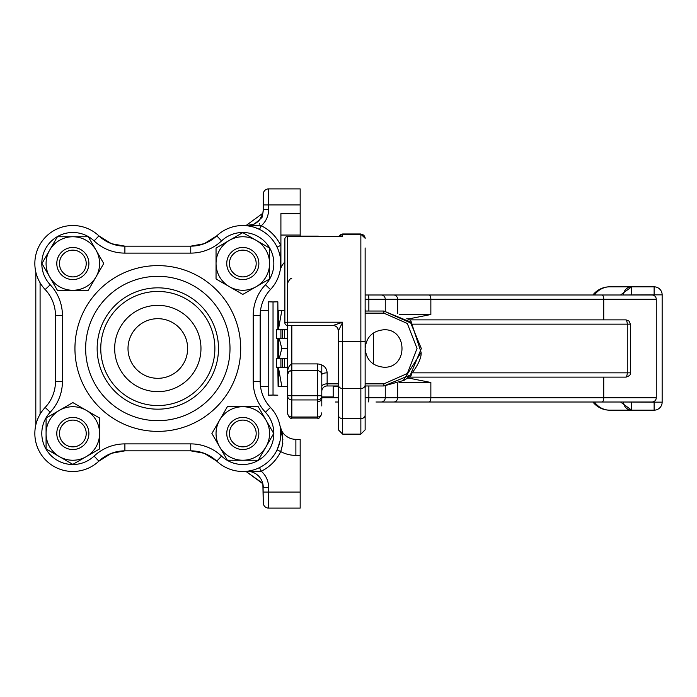 <?xml version="1.0" encoding="UTF-8"?>
<svg xmlns="http://www.w3.org/2000/svg" width="697" height="697" viewBox="0 0 697 697"><rect width="100%" height="100%" fill="white"/><g stroke="black" fill="none" stroke-linecap="round" stroke-linejoin="round"><path stroke-width="1.05" d="M620.557 402.012L631.648 410.176L654.126 410.176A8.024 8.024 0 0 0 662.15 402.152L662.15 294.848A8.024 8.024 0 0 0 654.126 286.824L631.648 286.824A8.024 8.024 0 0 0 623.623 294.848A21.407 13.147 0 0 1 623.615 294.988M631.648 294.988L631.648 286.824L609.709 286.824L631.648 286.824L620.557 294.988M623.615 402.012A21.407 13.147 180 0 1 623.623 402.152A8.024 8.024 0 0 0 631.648 410.176L609.709 410.176L631.639 410.176L631.648 402.012M654.126 286.824L654.126 294.848L623.623 294.988M623.623 402.012L654.126 402.152L654.126 410.176M594.463 402.012A21.407 19.403 90 0 0 609.709 410.176A21.407 21.407 0 0 1 592.886 402.012M592.886 294.988A21.407 21.407 0 0 1 609.709 286.824A21.407 19.403 90 0 0 594.463 294.988M594.236 294.988L651.983 294.988A4.278 4.278 0 0 1 656.26 299.266L656.26 397.734A4.278 4.278 0 0 1 651.983 402.012L633.791 402.012M375.979 402.012L651.983 402.012M335.362 402.012L338.385 402.012M651.983 294.988L365.141 294.988M321.796 405.95L321.796 374.725A5.349 1.873 180 0 1 327.146 372.851C326.693 367.554 323.478 364.575 317.518 363.904L291.825 363.904C288.75 365.585 287.33 369.131 287.547 374.524L287.547 374.402M321.796 364.853L321.796 374.725L320.864 372.05L317.998 370.464L291.825 370.438L291.825 325.49M287.608 374.01L288.323 372.268M289.499 371.135L290.24 370.743M321.796 386.574A5.349 2.718 180 0 1 327.146 383.855L327.146 385.964A5.349 5.349 0 0 0 321.796 391.313A5.349 5.349 0 0 1 327.146 385.964L338.385 385.964M338.82 236.492L287.547 236.422A2.675 2.675 0 0 0 284.873 239.097L284.873 322.816A2.675 2.675 0 0 0 287.547 325.49L287.547 374.725L288.802 371.693L291.825 370.438L291.825 395.73L287.547 395.73L287.547 413.791C289.264 417.608 290.693 419.036 291.825 418.069L291.825 395.73L317.518 395.73L317.518 399.947A4.278 4.217 0 0 0 321.796 395.73L317.518 395.73L317.518 363.904M365.141 313.145L383.873 313.145L407.301 323.469L417.041 348.483L407.318 373.505L383.873 383.855L365.141 383.855M383.873 367.232C372.503 366.125 366.256 359.879 365.141 348.509C366.256 337.121 372.503 330.875 383.873 329.768C408.033 328.609 408.033 368.391 383.873 367.232M365.141 429.84L365.141 415.133A4.278 3.511 180 0 1 360.863 418.636L360.863 434.126L365.141 429.84L365.141 385.964L383.873 385.964L403.197 380.588L421.119 352.49L411.666 323.391L383.873 311.036L365.141 311.036M409.252 378.201L406.7 378.201L409.252 378.201L430.859 382.479L399.608 382.479M408.024 377.129L625.453 377.129A4.278 1.812 -90 0 0 627.265 372.851L412.336 372.851M365.306 385.964A10.699 10.699 0 0 0 365.141 387.837L365.315 385.964M365.141 382.74L365.141 391.514M365.141 415.133L365.141 247.966M365.141 309.172A10.699 10.699 0 0 0 365.306 311.036A10.699 10.699 0 0 1 365.141 309.163L365.489 311.838M338.385 391.514L338.385 386.417L336.424 385.964M373.365 333L373.365 364M624.73 319.871L408.033 319.871M360.863 434.126L342.671 434.126L338.385 429.84L338.385 415.133A4.278 3.511 0 0 0 342.671 418.636L342.671 322.206L333.035 325.49A5.349 5.349 90 0 1 338.385 330.848L338.385 415.133M338.385 330.814L342.671 322.206L287.547 322.206A2.675 0.61 180 0 0 284.873 322.816M338.385 388.638L338.385 382.74M340.72 236.422L339.753 236.422M284.873 239.097A2.675 2.605 -0 0 1 287.547 236.492L287.547 325.49L333.035 325.49M399.616 314.521L430.859 314.521L409.252 318.799L406.7 318.799M287.547 374.725L287.547 395.73A4.278 4.217 0 0 0 291.825 399.947L317.518 399.947L317.518 418.069C318.451 419.254 319.879 417.825 321.796 413.791M281.815 386.417L278.425 367.458L278.425 386.417L287.547 386.417L287.547 406.299L287.547 348.5L281.815 348.5L279.201 338.333M319.087 236.422A4.278 4.278 0 0 0 317.518 236.117L300.172 236.117M338.385 397.734L321.918 397.734A23.724 1.063 27.6 0 0 321.796 397.795L320.603 400.74L317.658 402.012M383.873 313.145L383.873 311.036L410.315 321.962L421.328 348.509L410.341 375.012L383.873 385.964L383.873 383.855M287.547 367.232L280.917 367.232L280.917 358.667L287.547 358.667M280.917 329.768L276.387 329.768L276.387 338.333L280.917 338.333L280.917 329.768L287.547 329.768M321.796 396.933L333.183 396.933L333.183 385.964M333.183 386.417L336.573 386.417M280.917 367.232L276.387 367.232L276.387 358.667L280.917 358.667M287.547 338.333L280.917 338.333M281.815 310.583L278.425 310.583L278.425 329.542L281.815 310.583L284.873 310.583M279.201 358.667L281.815 348.5M278.425 386.417L278.103 367.232M278.103 358.667L278.103 338.333M278.425 338.333L278.425 358.667M278.103 329.768L277.842 301.81L277.842 329.768M277.842 338.333L277.842 358.667M277.842 367.232L278.103 386.417M268.214 395.19L268.214 301.81L268.214 395.19L273.032 395.051L273.032 301.949L277.842 301.81M108.026 454.801L111.468 453.294L124.894 450.846A37.995 37.995 0 0 0 98.869 461.161A37.995 37.995 0 0 1 35.808 424.978L35.808 272.022M40.086 452.745L39.72 452.109M100.499 459.715L105.012 456.465M40.086 244.255L39.764 244.821L40.086 244.255M204.169 243.706L216.776 235.839A37.995 37.995 0 0 1 190.751 246.154L204.169 243.706L190.751 246.154L124.894 246.154L111.468 243.706L124.894 246.154A37.995 37.995 0 0 1 98.869 235.839L111.468 243.706M108.026 242.199L105.012 240.535M100.385 237.189L98.896 235.865A37.995 37.995 0 0 0 45.976 236.649A37.995 37.995 0 0 0 45.157 289.543A37.995 37.995 0 0 1 55.472 315.575L55.472 381.425A37.995 37.995 0 0 1 45.157 407.457A37.995 37.995 0 0 0 45.976 460.351A37.995 37.995 0 0 0 98.869 461.161A37.995 37.995 0 0 1 124.894 450.846L111.468 453.294L98.869 461.161L94.104 456.091A31.043 31.043 0 0 1 50.89 455.429A31.043 31.043 0 0 1 50.228 412.223A44.956 44.956 0 0 0 62.434 381.425L62.434 315.575A44.956 44.956 0 0 0 50.228 284.777A31.043 31.043 0 0 1 50.89 241.571A31.043 31.043 0 0 1 94.104 240.909A44.956 44.956 0 0 0 124.894 253.107L190.751 253.107A44.956 44.956 0 0 0 221.541 240.909A31.043 31.043 0 0 1 264.747 241.571A31.043 31.043 0 0 1 265.418 284.777A44.956 44.956 0 0 0 253.211 315.575L253.211 381.425A44.956 44.956 0 0 0 265.418 412.223A31.043 31.043 0 0 1 264.747 455.429A31.043 31.043 0 0 1 221.541 456.091A44.956 44.956 0 0 0 190.751 443.893L124.894 443.893A44.956 44.956 0 0 0 94.104 456.091M190.751 450.846L204.169 453.294L190.751 450.846L124.894 450.846L190.751 450.846A37.995 37.995 0 0 1 216.776 461.161A37.995 37.995 0 0 0 190.751 450.846L190.751 443.893M215.904 460.368L216.758 461.144A37.995 37.995 0 0 0 269.669 460.351A37.995 37.995 0 0 0 270.48 407.457A37.995 37.995 0 0 1 269.669 460.351A37.995 37.995 0 0 1 216.776 461.161L221.541 456.091M280.447 428.35L280.638 436.958M278.966 445.174L279.976 441.358L277.092 449.853L280.708 451.586C283.609 442.891 283.409 434.466 280.116 426.311L280.116 426.311M279.288 444.085L279.697 442.578M263.248 465.509L262.577 465.927M216.619 235.987L213.735 238.409M280.534 268.005L280.908 245.309L280.908 267.936A16.057 16.057 0 0 0 280.116 270.671L280.142 270.567M254.693 227.431L259.484 229.383L261.262 225.784L245.884 225.645L262.83 213.273M265.418 412.223L270.48 407.457A37.995 37.995 0 0 1 260.173 381.425L260.173 315.575A37.995 37.995 0 0 1 270.48 289.543A37.995 37.995 0 0 0 269.669 236.649A37.995 37.995 0 0 0 216.776 235.839L221.541 240.909M216.619 461.013L204.169 453.294M40.086 414.218L40.086 282.782M187.641 348.5A29.823 29.823 0 0 0 142.911 322.676A29.823 29.823 0 0 0 142.911 374.324A29.823 29.823 0 0 0 187.641 348.5M200.971 348.5A43.144 43.144 0 0 1 136.246 385.868A43.144 43.144 0 0 1 136.246 311.132A43.144 43.144 0 0 1 200.971 348.5M157.818 291.442A57.058 57.058 0 0 0 108.41 377.033A57.058 57.058 0 0 0 207.236 377.033A57.058 57.058 0 0 0 157.818 291.442M157.818 276.326A72.174 72.174 0 0 0 95.315 384.587A72.174 72.174 0 0 0 220.33 384.587A72.174 72.174 0 0 0 157.818 276.326M59.463 456.657L72.845 464.376L99.601 448.929L99.601 418.034L72.845 402.587L46.08 418.034L46.08 448.929L59.463 456.657A26.756 26.756 0 0 1 59.463 410.306A26.756 26.756 0 0 1 99.601 433.482A26.756 26.756 0 0 1 59.463 456.657M64.812 447.387A16.057 16.057 0 0 0 88.894 433.482A16.057 16.057 0 0 0 64.812 419.577A16.057 16.057 0 0 0 64.812 447.387M66.154 445.069A13.382 13.382 0 0 1 66.154 421.894A13.382 13.382 0 0 1 86.219 433.482A13.382 13.382 0 0 1 66.154 445.069M49.67 250.136L41.942 263.518L57.389 290.274L88.292 290.274L103.74 263.518L88.292 236.762L57.389 236.762L49.67 250.136A26.756 26.756 0 0 1 96.012 250.136A26.756 26.756 0 0 1 72.845 290.274A26.756 26.756 0 0 1 49.67 250.136M58.94 255.494A16.057 16.057 0 0 0 72.845 279.575A16.057 16.057 0 0 0 86.742 255.494A16.057 16.057 0 0 0 58.94 255.494M61.258 256.827A13.382 13.382 0 0 1 84.424 256.827A13.382 13.382 0 0 1 72.845 276.901A13.382 13.382 0 0 1 61.258 256.827M256.182 240.343L242.8 232.624L216.044 248.071L216.044 278.966L242.8 294.413L269.565 278.966L269.565 248.071L256.182 240.343A26.756 26.756 0 0 1 256.182 286.694A26.756 26.756 0 0 1 216.044 263.518A26.756 26.756 0 0 1 256.182 240.343M250.833 249.613A16.057 16.057 0 0 0 226.752 263.518A16.057 16.057 0 0 0 250.833 277.423A16.057 16.057 0 0 0 250.833 249.613M249.491 251.931A13.382 13.382 0 0 1 249.491 275.106A13.382 13.382 0 0 1 229.426 263.518A13.382 13.382 0 0 1 249.491 251.931M265.975 446.864L273.703 433.482L258.256 406.726L227.353 406.726L211.905 433.482L227.353 460.238L242.8 460.238A26.756 26.756 0 0 1 219.633 420.099A26.756 26.756 0 0 1 265.975 420.099A26.756 26.756 0 0 1 242.8 460.238L258.256 460.238L265.975 446.864M256.705 441.506A16.057 16.057 0 0 0 242.8 417.425A16.057 16.057 0 0 0 228.904 441.506A16.057 16.057 0 0 0 256.705 441.506M254.388 440.173A13.382 13.382 0 0 1 231.221 440.173A13.382 13.382 0 0 1 242.8 420.099A13.382 13.382 0 0 1 254.388 440.173M262.725 483.309L245.884 471.355L262.83 483.727A16.057 16.057 0 0 1 262.882 483.953L263.248 502.755L263.074 485.016M277.092 247.147L280.708 245.414A42.012 42.012 0 0 0 261.262 225.784A21.407 21.407 0 0 0 268.598 209.649L268.598 204.944L263.248 204.944L263.248 194.245L263.231 210.694M263.248 204.944L263.213 210.668A16.057 16.057 0 0 1 262.612 214.11L259.65 219.755L254.048 224.155L245.945 225.654M280.908 245.849L280.708 245.414A32.106 32.106 0 0 1 280.908 245.309L280.908 213.639L300.172 213.639L300.172 188.896L268.598 188.896L300.172 188.896M300.172 213.639L300.172 236.422M284.873 262.028A16.057 16.057 0 0 0 280.116 270.689M300.172 508.104L268.598 508.104L300.172 508.104L300.172 439.345L295.885 439.345L300.172 439.345M259.493 467.617L261.262 471.216A42.012 42.012 0 0 0 280.708 451.586A32.106 32.106 0 0 0 295.885 455.394L300.172 455.394M245.884 471.355L261.262 471.216A21.407 21.407 0 0 1 268.598 487.351L263.248 487.351A16.057 16.057 0 0 0 245.884 471.355A16.057 16.057 0 0 1 263.248 487.351M280.725 429.195L282.877 439.659M282.869 443.684L280.708 451.586M262.464 215.965L261.776 218.178M259.598 223.345L259.232 224.207M262.882 213.047L263.248 209.649A16.057 16.057 0 0 1 245.884 225.645A16.057 16.057 0 0 0 263.248 209.649L268.598 209.649M300.172 204.944L268.598 204.944L268.598 188.896A5.349 5.349 0 0 0 263.248 194.245A5.349 5.349 0 0 1 268.598 188.896A5.349 5.349 0 0 0 263.248 194.245M263.248 502.755A5.349 5.349 0 0 0 268.598 508.104A5.349 5.349 0 0 1 263.248 502.755A5.349 5.349 0 0 0 268.598 508.104L268.598 487.351M280.133 426.39A16.057 16.057 0 0 0 295.885 439.345A16.057 16.057 0 0 1 280.133 426.39A16.057 16.057 0 0 0 295.885 439.345L295.885 455.394M662.15 294.848L654.126 294.848L654.126 295.563M654.126 401.437L654.126 402.152L662.15 402.152M601.929 294.988A4.278 1.812 90 0 1 603.733 299.266L656.26 299.266M429.047 294.988A4.278 1.812 90 0 1 430.859 299.266L603.733 299.266L603.733 319.871M393.631 294.988A4.278 4.025 90 0 1 397.647 299.266L430.859 299.266L430.859 314.521M381.233 294.988A4.278 4.025 90 0 1 385.258 299.266L397.647 299.266L397.647 313.676M368.121 294.988A4.278 0.741 90 0 1 368.861 299.266L385.258 299.266L385.258 311.062M365.141 299.266L368.861 299.266L368.861 311.036M338.385 383.855L327.146 383.855L327.146 372.851M409.679 377.129A4.278 1.812 -90 0 0 411.439 373.862M630.349 324.149L630.349 372.851L627.265 372.851L627.265 324.149L630.349 324.149L629.095 321.125L626.072 319.871M625.453 319.871A4.278 1.812 90 0 1 627.265 324.149L412.336 324.149M409.679 319.871A4.278 1.812 90 0 1 411.439 323.138M338.385 341.635L360.863 341.373L360.863 418.636L342.671 418.636L342.671 434.126M287.547 236.492L342.671 236.492L342.671 234.218L360.863 234.218L360.863 341.373L365.141 341.635M338.385 385.014A4.278 3.511 0 0 0 342.671 388.525L360.863 388.525A4.278 3.511 180 0 0 365.141 385.014M338.916 236.422A4.278 4.252 -0 0 1 342.671 234.218L338.794 236.422M365.141 238.47A4.278 4.252 180 0 0 360.863 234.218L365.141 238.243M656.26 397.734L603.733 397.734A4.278 1.812 90 0 1 601.929 402.012M603.733 377.129L603.733 397.734L430.859 397.734A4.278 1.812 90 0 1 429.047 402.012M430.859 382.479L430.859 397.734L397.647 397.734A4.278 4.025 90 0 1 393.631 402.012M397.647 383.315L397.647 397.734L385.258 397.734A4.278 4.025 90 0 1 381.233 402.012M385.258 385.938L385.258 397.734L368.861 397.734A4.278 0.741 90 0 1 368.121 402.012M368.861 385.964L368.861 397.734L365.141 397.734M321.918 397.734A4.278 4.26 90 0 1 321.796 398.762M321.796 412.798A4.278 4.217 180 0 1 317.518 417.015L291.825 417.015A4.278 4.217 0 0 1 287.547 412.798M284.35 367.232L284.35 358.667M284.35 338.333L284.35 329.768M282.607 367.232L282.607 358.667M282.607 338.333L282.607 329.768M157.818 287.835A60.665 60.665 0 0 0 105.282 378.837A60.665 60.665 0 0 0 210.363 378.837A60.665 60.665 0 0 0 157.818 287.835M157.818 265.618A82.882 82.882 0 0 0 86.045 389.937A82.882 82.882 0 0 0 229.601 389.937A82.882 82.882 0 0 0 157.818 265.618M124.894 253.107L124.894 246.154M98.913 235.882L94.104 240.909M45.157 289.543L50.228 284.777M55.472 315.575L62.434 315.575M55.472 381.425L62.434 381.425M45.157 407.457L50.228 412.223M124.894 450.846L124.894 443.893M260.173 381.425L253.211 381.425M260.173 315.575L253.211 315.575M270.48 289.543L265.418 284.777M190.751 246.154L190.751 253.107M280.908 235.046L300.172 235.046M300.172 492.056L263.248 492.056M262.612 214.11A16.057 16.057 0 0 0 263.213 210.668M287.678 373.653L288.096 372.616M288.915 371.588L289.882 370.909M291.825 278.931C291.006 277.667 289.577 279.096 287.547 283.209M630.349 372.851C630.951 374.533 629.522 375.962 626.072 377.129M337.697 328.243L338.385 330.84M334.447 325.682L335.989 326.379M360.863 233.965L342.671 233.965M317.518 418.069L291.825 418.069M403.197 380.588C408.817 379.273 421.99 361.638 421.119 352.49M273.032 395.051L277.842 395.19M273.032 301.949L268.214 301.81M267.953 310.583L260.495 310.583M267.953 386.417L260.495 386.417M280.586 429.43L280.813 434.013M248.132 225.898L250.92 226.394M259.65 219.755L254.048 224.155M100.499 237.285L98.904 235.874M216.776 235.839L215.739 236.78M215.739 460.22L216.75 461.135"/></g></svg>
